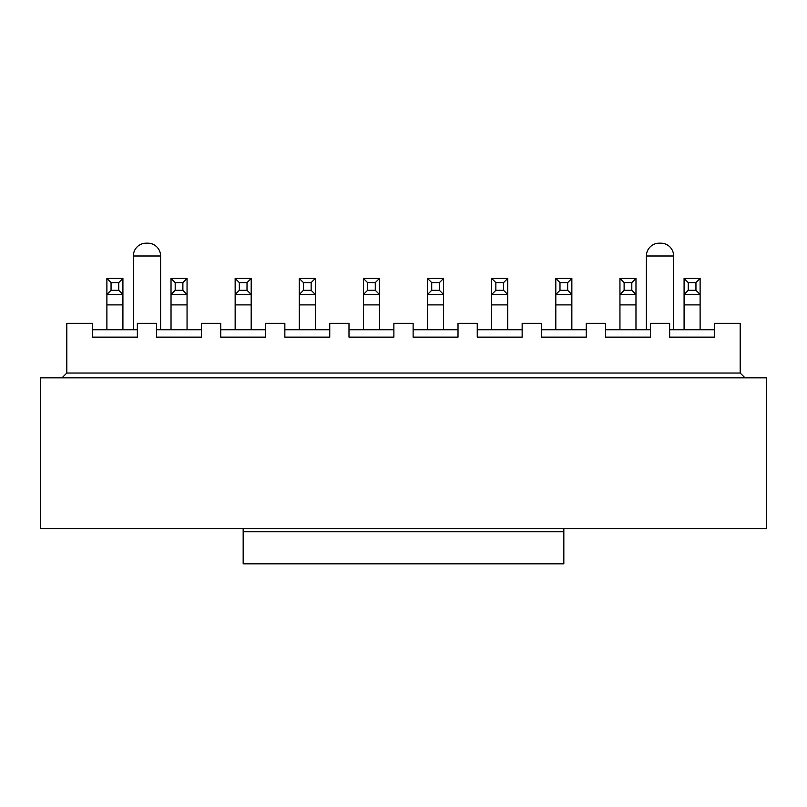 <?xml version="1.0" encoding="UTF-8"?>
<svg xmlns="http://www.w3.org/2000/svg" width="807" height="807" viewBox="0 0 807 807"><rect width="100%" height="100%" fill="white"/><g stroke="black" fill="none" stroke-linecap="round" stroke-linejoin="round"><path stroke-width="1.21" d="M766.65 377.847L766.65 528.555L40.35 528.555L40.35 377.847L766.65 377.847M740.19 373.036L66.81 373.036L66.81 323.335L92.462 323.335L92.462 337.124L137.351 337.124L137.351 323.335L156.588 323.335L156.588 337.124L201.488 337.124L201.488 323.335L220.725 323.335L220.725 337.124L265.614 337.124L265.614 323.335L284.851 323.335L284.851 337.124L329.75 337.124L329.75 323.335L348.987 323.335L348.987 337.124L393.877 337.124L393.877 323.335L413.123 323.335L413.123 337.124L458.013 337.124L458.013 323.335L477.25 323.335L477.25 337.124L522.149 337.124L522.149 323.335L541.386 323.335L541.386 337.124L586.275 337.124L586.275 323.335L605.512 323.335L605.512 337.124L650.412 337.124L650.412 323.335L669.649 323.335L669.649 337.124L714.538 337.124L714.538 323.335L740.19 323.335L740.19 373.036L745.002 377.847M669.649 329.75L714.538 329.75M605.512 329.75L650.412 329.75M646.397 255.99L673.653 255.99L673.653 329.75L673.653 255.99A12.831 12.831 0 0 0 660.832 243.169L659.228 243.169A12.831 12.831 0 0 0 646.397 255.99L646.397 329.75M541.386 329.75L586.275 329.75M522.149 329.75L477.25 329.75M66.81 373.036L61.998 377.847M413.123 329.75L458.013 329.75M348.987 329.75L393.877 329.75M284.851 329.75L329.75 329.75M156.588 329.75L201.488 329.75M92.462 329.75L137.351 329.75M220.725 329.75L265.614 329.75M133.347 255.99L160.603 255.99L160.603 329.75L160.603 255.99A12.831 12.831 0 0 0 147.772 243.169L146.168 243.169A12.831 12.831 0 0 0 133.347 255.99L133.347 329.75M363.412 329.75L363.412 278.445L379.451 278.445L379.451 329.75M299.286 329.75L299.286 278.445L315.315 278.445L315.315 329.75M235.15 329.75L235.15 278.445L251.189 278.445L251.189 329.75M171.023 329.75L171.023 278.445L187.053 278.445L187.053 329.75M106.887 329.75L106.887 278.445L122.916 278.445L122.916 329.75M684.084 329.75L684.084 278.445L700.113 278.445L700.113 329.75M619.947 329.75L619.947 278.445L635.977 278.445L635.977 329.75M555.811 329.75L555.811 278.445L571.85 278.445L571.85 329.75M491.685 329.75L491.685 278.445L507.714 278.445L507.714 329.75M427.549 329.75L427.549 278.445L443.588 278.445L443.588 329.75M118.75 290.308L122.916 294.474L106.887 294.474L111.053 290.308L118.75 290.308L118.75 282.611L122.916 278.445M118.75 282.611L111.053 282.611L111.053 290.308M111.053 282.611L106.887 278.445M182.886 290.308L187.053 294.474L171.023 294.474L175.19 290.308L182.886 290.308L182.886 282.611L187.053 278.445M182.886 282.611L175.19 282.611L175.19 290.308M175.19 282.611L171.023 278.445M247.013 290.308L251.189 294.474L235.15 294.474L239.326 290.308L247.013 290.308L247.013 282.611L251.189 278.445M247.013 282.611L239.326 282.611L239.326 290.308M239.326 282.611L235.15 278.445M311.149 290.308L315.315 294.474L299.286 294.474L303.452 290.308L311.149 290.308L311.149 282.611L315.315 278.445M311.149 282.611L303.452 282.611L303.452 290.308M303.452 282.611L299.286 278.445M375.285 290.308L379.451 294.474L363.412 294.474L367.589 290.308L375.285 290.308L375.285 282.611L379.451 278.445M375.285 282.611L367.589 282.611L367.589 290.308M367.589 282.611L363.412 278.445M439.412 290.308L443.588 294.474L427.549 294.474L431.715 290.308L439.412 290.308L439.412 282.611L443.588 278.445M439.412 282.611L431.715 282.611L431.715 290.308M431.715 282.611L427.549 278.445M503.548 290.308L507.714 294.474L491.685 294.474L495.851 290.308L503.548 290.308L503.548 282.611L507.714 278.445M503.548 282.611L495.851 282.611L495.851 290.308M495.851 282.611L491.685 278.445M567.674 290.308L571.85 294.474L555.811 294.474L559.987 290.308L567.674 290.308L567.674 282.611L571.85 278.445M567.674 282.611L559.987 282.611L559.987 290.308M559.987 282.611L555.811 278.445M631.81 290.308L635.977 294.474L619.947 294.474L624.114 290.308L631.81 290.308L631.81 282.611L635.977 278.445M631.81 282.611L624.114 282.611L624.114 290.308M624.114 282.611L619.947 278.445M695.947 290.308L700.113 294.474L684.084 294.474L688.25 290.308L695.947 290.308L695.947 282.611L700.113 278.445M695.947 282.611L688.25 282.611L688.25 290.308M688.25 282.611L684.084 278.445M563.831 528.555L563.831 563.831L243.169 563.831L243.169 528.555M243.169 531.763L563.831 531.763M363.412 304.895L379.451 304.895M299.286 304.895L315.315 304.895M235.15 304.895L251.189 304.895M171.023 304.895L187.053 304.895M106.887 304.895L122.916 304.895M684.084 304.895L700.113 304.895M619.947 304.895L635.977 304.895M555.811 304.895L571.85 304.895M491.685 304.895L507.714 304.895M427.549 304.895L443.588 304.895"/></g></svg>
